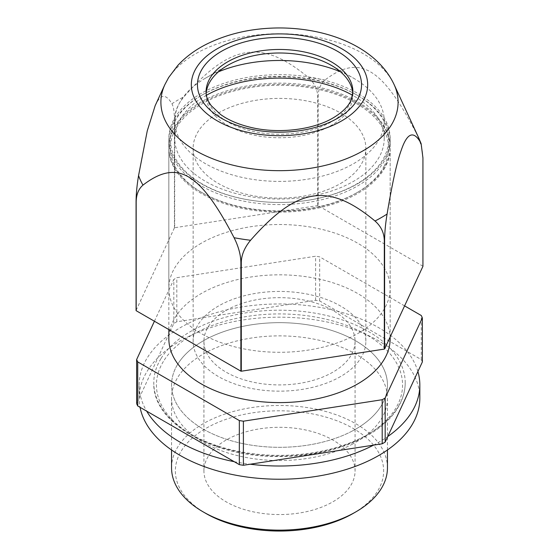 <?xml version="1.0" encoding="UTF-8"?>
<svg xmlns="http://www.w3.org/2000/svg" width="559" height="559" viewBox="0 0 559 559"><rect width="100%" height="100%" fill="white"/><g stroke="black" fill="none" stroke-linecap="round" stroke-linejoin="round"><path stroke-width="0.42" stroke-dasharray="2.79 2.1" d="M383.907 169.426A110.654 63.887 0 0 0 390.154 148.261A110.654 63.887 0 0 0 298.094 85.282A110.654 63.887 0 0 0 175.093 127.103A110.654 63.887 0 0 0 168.846 148.261A110.654 63.887 0 0 0 260.906 211.239A110.654 63.887 0 0 0 383.907 169.426M340.564 183.52A86.359 49.863 0 0 0 365.859 148.261A86.359 49.863 0 0 0 312.551 102.199A86.359 49.863 0 0 0 218.436 113.002A86.359 49.863 0 0 0 193.141 148.261A86.359 49.863 0 0 0 246.449 194.329A86.359 49.863 0 0 0 340.564 183.52M422.366 361.939A147.352 85.073 0 0 0 421.276 359.598L319.664 300.931A147.352 85.073 0 0 0 315.604 300.302L176.805 321.774A147.352 85.073 0 0 0 173.828 323.493L136.634 403.626M154.417 321.236L173.828 279.423L173.828 323.493M160.887 358.745A125.712 72.579 0 0 0 153.788 382.775A125.712 72.579 0 0 0 258.37 454.327A125.712 72.579 0 0 0 398.113 406.826A125.712 72.579 0 0 0 405.212 382.775A125.712 72.579 0 0 0 300.609 311.237A125.712 72.579 0 0 0 160.887 358.745M404.583 305.885L319.664 256.861A147.352 85.073 0 0 0 315.604 256.232L176.805 277.704A147.352 85.073 0 0 0 173.828 279.423M390.154 338.712A110.654 63.887 0 0 0 298.094 275.741A110.654 63.887 0 0 0 175.093 317.554A110.654 63.887 0 0 0 168.846 338.712M176.805 321.774L176.805 277.704M315.604 300.302L315.604 256.232M319.664 300.931L319.664 256.861M421.276 359.598L421.276 315.521M163.382 361.456A123.064 71.049 0 0 0 238.735 452.028A123.064 71.049 0 0 0 395.618 408.524A123.064 71.049 0 0 0 320.265 317.945A123.064 71.049 0 0 0 163.382 361.456M177.643 364.342A107.95 62.328 0 0 0 171.55 384.99A107.95 62.328 0 0 0 261.36 446.431A107.95 62.328 0 0 0 381.357 405.631A107.95 62.328 0 0 0 387.45 384.99A107.95 62.328 0 0 0 297.64 323.549A107.95 62.328 0 0 0 177.643 364.342M387.45 467.813A107.95 62.328 0 0 0 297.64 406.372A107.95 62.328 0 0 0 177.643 447.165A107.95 62.328 0 0 0 171.55 467.813M353.134 513.441A104.135 60.12 0 0 0 377.758 490.844A104.135 60.12 0 0 0 313.997 414.198A104.135 60.12 0 0 0 181.242 451.015A104.135 60.12 0 0 0 205.866 513.441M226.067 440.08A75.57 43.63 0 0 0 203.93 470.93A75.57 43.63 0 0 0 250.579 511.233A75.57 43.63 0 0 0 332.933 501.779A75.57 43.63 0 0 0 355.07 470.93A75.57 43.63 0 0 0 308.421 430.619A75.57 43.63 0 0 0 226.067 440.08M226.067 310.448A75.57 43.63 180 0 1 308.421 300.987A75.57 43.63 180 0 1 355.07 341.297A75.57 43.63 180 0 1 332.933 372.147A75.57 43.63 180 0 1 250.579 381.601A75.57 43.63 180 0 1 203.93 341.297A75.57 43.63 180 0 1 226.067 310.448M340.564 376.549A86.359 49.863 180 0 1 246.449 387.359A86.359 49.863 180 0 1 193.141 341.297A86.359 49.863 180 0 1 218.436 306.039A86.359 49.863 180 0 1 312.551 295.229A86.359 49.863 180 0 1 365.859 341.297A86.359 49.863 180 0 1 340.564 376.549M351.744 431.296A107.95 62.328 0 0 0 387.45 384.99A107.95 62.328 0 0 0 323.402 328.049A107.95 62.328 0 0 0 207.256 338.677A107.95 62.328 0 0 0 171.55 384.99A107.95 62.328 0 0 0 235.598 441.924A107.95 62.328 0 0 0 351.744 431.296M351.744 444.524A107.95 62.328 0 0 0 387.45 398.211A107.95 62.328 0 0 0 323.402 341.269A107.95 62.328 0 0 0 207.256 351.897A107.95 62.328 0 0 0 171.55 398.211A107.95 62.328 0 0 0 235.598 455.152A107.95 62.328 0 0 0 351.744 444.524M419.837 398.211A140.337 81.02 0 0 0 336.574 324.192A140.337 81.02 0 0 0 185.581 338.006A140.337 81.02 0 0 0 139.163 398.211A140.337 81.02 0 0 0 140.05 407.315M417.901 371.56A140.337 81.02 0 0 0 325.715 308.484A140.337 81.02 0 0 0 185.581 324.786A140.337 81.02 0 0 0 139.163 384.99A140.337 81.02 0 0 0 146.675 411.144M234.2 461.678A140.337 81.02 0 0 0 250.159 464.222M373.531 445.139A140.337 81.02 0 0 0 387.729 436.565M422.932 266.343A148.435 85.695 0 0 0 422.821 266.112L318.12 205.663L318.12 97.245C318.232 89.503 320.496 83.78 324.926 80.07C359.144 53.832 381.797 66.919 416.022 132.665A143.88 83.067 180 0 1 418.53 137.514M318.12 205.663A148.435 85.695 0 0 0 317.715 205.6L174.688 227.73L174.688 119.312C174.841 111.479 177.937 103.967 183.981 96.77C230.727 43.546 261.675 38.76 308.421 77.519A143.88 83.067 180 0 1 324.926 80.07M155.178 105.623L157.764 100.893C162.054 94.094 166.771 95.044 171.906 103.743A143.88 83.067 180 0 1 183.981 96.77M422.821 266.112L422.821 157.694C422.786 150.098 420.522 141.755 416.022 132.665M317.715 205.6L317.715 97.182C317.673 89.615 314.57 83.06 308.421 77.519M174.688 227.73A148.435 85.695 0 0 0 174.394 227.897L174.394 119.479C174.38 111.933 173.549 106.685 171.906 103.743M174.394 227.897L136.068 310.476M201.261 243.235A110.654 63.887 0 0 0 168.846 288.409A110.654 63.887 0 0 0 237.156 347.432A110.654 63.887 0 0 0 357.739 333.583A110.654 63.887 0 0 0 390.154 288.409A110.654 63.887 0 0 0 321.844 229.386A110.654 63.887 0 0 0 201.261 243.235M357.739 183.736A110.654 63.887 0 0 0 390.154 138.569A110.654 63.887 0 0 0 321.844 79.546A110.654 63.887 0 0 0 201.261 93.395A110.654 63.887 0 0 0 168.846 138.569A110.654 63.887 0 0 0 237.156 197.586A110.654 63.887 0 0 0 357.739 183.736M206.404 95.275A104.715 60.456 0 0 0 205.453 95.82A104.715 60.456 0 0 0 174.785 138.569A104.715 60.456 0 0 0 239.427 194.42A104.715 60.456 0 0 0 353.547 181.312A104.715 60.456 0 0 0 384.215 138.569A104.715 60.456 0 0 0 352.596 95.275M218.499 71.797A104.715 60.456 0 0 0 205.453 78.19A104.715 60.456 0 0 0 174.785 120.94A104.715 60.456 0 0 0 239.427 176.791A104.715 60.456 0 0 0 353.547 163.689A104.715 60.456 0 0 0 384.215 120.94A104.715 60.456 0 0 0 353.547 78.19A104.715 60.456 0 0 0 340.501 71.797M205.453 78.19L227.59 65.41L205.453 78.19M352.834 93.493A73.411 42.379 180 0 1 352.911 95.372A73.411 42.379 180 0 1 331.41 125.342A73.411 42.379 180 0 1 251.41 134.53A73.411 42.379 180 0 1 206.089 95.372A73.411 42.379 180 0 1 206.166 93.493M385.675 165.003A110.654 63.887 0 0 0 390.154 147.017A110.654 63.887 0 0 0 295.236 83.78A110.654 63.887 0 0 0 173.325 129.031A110.654 63.887 0 0 0 168.846 147.017A110.654 63.887 0 0 0 201.254 192.191A110.654 63.887 0 0 0 357.746 192.191A110.654 63.887 0 0 0 385.675 165.003M384.208 166.002A109.124 62.999 0 0 0 310.224 87.812A109.124 62.999 0 0 0 174.792 130.526A109.124 62.999 0 0 0 202.337 192.813A109.124 62.999 0 0 0 356.663 192.813A109.124 62.999 0 0 0 384.208 166.002M385.675 158.679A110.654 63.887 0 0 0 390.154 140.693A110.654 63.887 0 0 0 357.746 95.519A110.654 63.887 0 0 0 201.254 95.519A110.654 63.887 0 0 0 173.325 122.707A110.654 63.887 0 0 0 168.846 140.693A110.654 63.887 0 0 0 263.764 203.93A110.654 63.887 0 0 0 385.675 158.679M174.792 121.708A109.124 62.999 180 0 1 202.337 94.897A109.124 62.999 180 0 1 356.663 94.897A109.124 62.999 180 0 1 384.208 157.184A109.124 62.999 180 0 1 248.776 199.905A109.124 62.999 180 0 1 174.792 121.708M394.109 84.577A118.606 68.477 0 0 0 284.084 33.771A118.606 68.477 0 0 0 167.588 79.518A118.606 68.477 0 0 0 164.891 84.577M318.12 97.245A148.435 85.695 0 0 0 317.715 97.182M206.089 95.372L206.089 91.851A73.411 42.379 0 0 0 251.41 131.009A73.411 42.379 0 0 0 331.41 121.82A73.411 42.379 0 0 0 352.911 91.851L352.911 95.372M390.154 336.972L390.154 148.261M168.846 329.565L168.846 148.261M365.859 341.297L365.859 148.261M193.141 341.297L193.141 148.261M405.212 382.775C405.184 391.377 402.739 399.685 397.875 407.714C380.952 436.684 331.284 456.885 279.486 456.507C212.623 457.43 152.293 422.911 153.788 382.775M171.55 449.981L171.55 398.211M387.45 449.981L387.45 398.211M355.07 341.297L355.07 470.93M203.93 341.297L203.93 470.93M139.163 398.211L139.163 384.99M390.154 288.409L390.154 138.569M168.846 288.409L168.846 138.569M384.215 138.569L384.215 120.94M174.785 138.569L174.785 120.94M331.41 65.41L353.547 78.19M356.663 192.813L357.746 192.191M202.337 192.813L201.254 192.191M390.154 147.017L390.154 140.693M168.846 147.017L168.846 140.693M202.337 94.897L201.254 95.519M356.663 94.897L357.746 95.519"/><path stroke-width="0.84" d="M137.724 405.974L137.724 361.904L239.336 420.564A147.352 85.073 0 0 0 243.396 421.193L382.195 399.72A147.352 85.073 0 0 0 385.172 398.008L422.366 317.868L422.366 361.939L385.172 442.078A147.352 85.073 0 0 1 382.195 443.797L243.396 465.27A147.352 85.073 0 0 1 239.336 464.641L137.724 405.974A147.352 85.073 0 0 1 136.634 403.626L136.634 359.556L154.417 321.236M136.634 359.556A147.352 85.073 0 0 0 137.724 361.904M422.366 317.868A147.352 85.073 0 0 0 421.276 315.521L404.583 305.885M168.846 329.565L168.846 338.712A110.654 63.887 0 0 0 260.906 401.69A110.654 63.887 0 0 0 383.907 359.877A110.654 63.887 0 0 0 390.154 338.712L390.154 336.972M385.172 442.078L385.172 398.008M382.195 443.797L382.195 399.72M243.396 465.27L243.396 421.193M239.336 464.641L239.336 420.564M171.55 449.981L171.55 467.813A107.95 62.328 0 0 0 203.169 511.883A107.95 62.328 0 0 0 355.831 511.883A107.95 62.328 0 0 0 381.357 488.454A107.95 62.328 0 0 0 387.45 467.813L387.45 449.981M203.169 511.883L205.866 513.441A104.135 60.12 0 0 0 353.134 513.441L355.831 511.883M140.05 407.315A140.337 81.02 0 0 0 229.735 473.969A140.337 81.02 0 0 0 373.419 458.415A140.337 81.02 0 0 0 419.837 398.211L419.837 384.99A140.337 81.02 0 0 0 417.901 371.56M146.675 411.144A140.337 81.02 0 0 0 234.2 461.678M250.159 464.222A140.337 81.02 0 0 0 373.419 445.195A140.337 81.02 0 0 0 373.531 445.139M387.729 436.565A140.337 81.02 0 0 0 419.837 384.99M387.094 214.034C392.229 183.212 396.946 161.949 401.236 150.245C407.05 133.014 413.45 130.331 420.438 142.196L421.137 143.677L422.932 157.931L422.932 266.343L384.606 348.921L384.606 240.503C384.648 232.607 385.479 223.789 387.094 214.034A143.88 83.067 180 0 1 375.019 221.008C328.273 182.248 297.325 187.034 250.579 240.258A143.88 83.067 180 0 1 234.074 237.708C199.856 171.955 177.203 158.875 142.978 185.113A143.88 83.067 180 0 1 138.562 175.589L147.262 130.834L155.178 105.623L164.891 84.577A118.606 68.477 0 0 0 244.569 167.637A118.606 68.477 0 0 0 391.412 124.881A118.606 68.477 0 0 0 394.109 84.577L418.53 137.514A143.88 83.067 180 0 1 420.438 142.196M234.074 237.708C238.504 246.526 240.768 254.869 240.88 262.737L240.88 371.155L136.179 310.706A148.435 85.695 0 0 1 136.068 310.476L136.068 202.058C136.11 194.162 136.941 185.336 138.562 175.589M136.179 310.706L136.179 202.288C136.214 194.735 138.478 189.005 142.978 185.113M240.88 371.155A148.435 85.695 0 0 0 241.285 371.218L241.285 262.8C241.327 255.218 244.43 247.707 250.579 240.258M241.285 371.218L384.312 349.089L384.312 240.677C384.159 232.893 381.063 226.339 375.019 221.008M352.596 95.275A104.715 60.456 0 0 0 206.404 95.275M340.501 71.797A104.715 60.456 0 0 0 218.499 71.797M206.166 93.493A73.411 42.379 180 0 1 227.59 65.41L227.59 65.41A73.411 42.379 180 0 1 331.41 65.41A73.411 42.379 180 0 1 352.834 93.493M362.693 101.661A88.175 50.904 0 0 0 308.708 36.768A88.175 50.904 0 0 0 196.307 67.939A88.175 50.904 0 0 0 250.292 132.832A88.175 50.904 0 0 0 362.693 101.661M240.88 262.737A148.435 85.695 0 0 0 241.285 262.8M337.51 118.291A82.047 47.368 0 0 0 337.51 51.302A82.047 47.368 0 0 0 221.49 51.302A82.047 47.368 0 0 0 221.49 118.291A82.047 47.368 0 0 0 337.51 118.291M352.911 91.851A73.411 42.379 0 0 0 307.59 52.693A73.411 42.379 0 0 0 227.59 61.881A73.411 42.379 0 0 0 206.089 91.851C206.005 96.302 207.745 100.927 211.302 105.728L220.532 114.469C228.317 120.066 238.267 124.336 250.376 127.277C278.019 134.139 312.963 129.961 333.199 117.865C342.702 112.142 348.732 106.056 351.29 99.621L352.911 91.851M164.891 84.577L168.636 77.554L177.685 65.557C185.665 56.969 195.28 49.849 206.516 44.189C228.142 33.491 252.333 28.076 279.088 27.95C328.524 27.901 376.689 47.347 394.109 84.577M418.53 137.514L421.137 143.677"/></g></svg>
